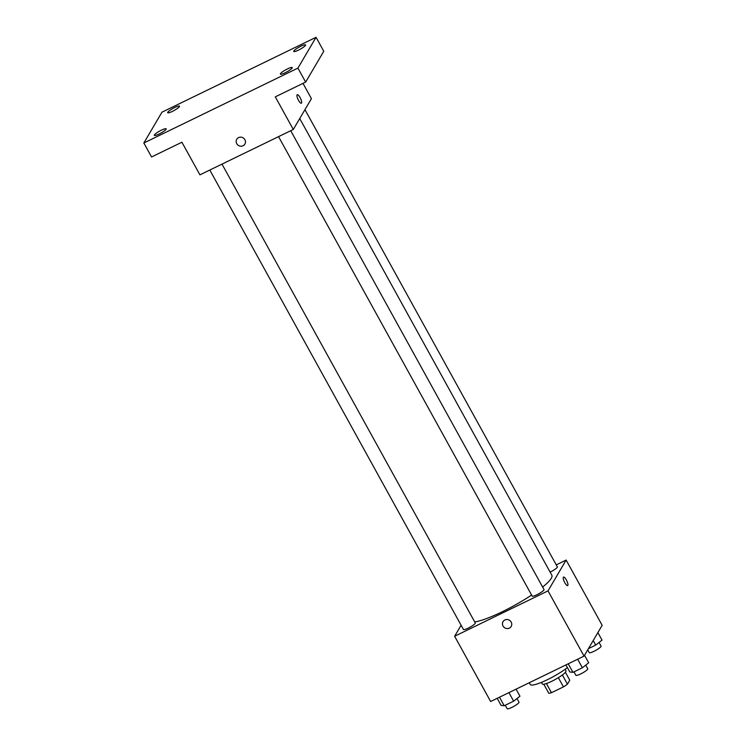 <?xml version="1.0" encoding="UTF-8"?>
<svg xmlns="http://www.w3.org/2000/svg" width="746" height="746" viewBox="0 0 746 746"><rect width="100%" height="100%" fill="white"/><g stroke="black" fill="none" stroke-linecap="round" stroke-linejoin="round"><path stroke-width="1.12" d="M565.393 672.277L569.776 680.203L567.445 684.157A12.85 2.257 -28.9 0 1 563.444 686.889L551.471 692.708A12.85 2.257 -28.9 0 1 548.767 693.23L543.787 684.213M546.408 683.541L551.471 692.708M558.362 677.676L563.444 686.889M565.104 669.311L565.962 670.859A13.521 2.378 151.1 0 1 551.863 681.247A13.521 2.378 151.1 0 1 542.286 683.933L541.437 682.376M562.372 674.962L567.445 684.157M529.278 682.739L530.247 684.492A24.338 4.271 -28.9 0 0 544.813 680.912A24.338 4.271 -28.9 0 0 567.408 667.595M556.246 564.881L566.139 560.069L602.162 625.316L584.034 656.126L490.644 701.51L454.631 636.254L461.103 625.251M566.139 560.069L548.012 590.879L584.034 656.126M548.012 590.879L454.631 636.254M511.187 626.444A4.728 4.467 30.5 0 1 503.018 626.025A4.728 4.467 30.5 0 1 509.369 620.196A4.728 4.467 30.5 0 1 507.093 628.57A4.728 4.467 30.5 0 1 503.028 621.642M474.726 621.959A47.371 8.318 -28.9 0 0 531.609 595.056M542.631 587.065A47.371 8.318 -28.9 0 0 551.863 575.269L299.733 118.539M550.128 572.126A6.761 1.184 -28.9 0 0 557.346 566.857L304.955 109.662M278.547 136.639L532.159 596.063A6.761 1.184 -28.9 0 0 538.659 593.844A6.761 1.184 -28.9 0 0 544.002 589.536L290.716 130.718M209.812 170.041L463.434 629.465A6.761 1.184 -28.9 0 0 469.924 627.237A6.761 1.184 -28.9 0 0 475.267 622.938L221.991 164.12M563.51 577.078A4.728 1.324 -115.9 0 1 566.578 580.369A4.728 1.324 -115.9 0 1 567.827 585.405A4.728 1.324 -115.9 0 1 567.65 585.582A4.728 1.324 -115.9 0 1 564.396 581.908A4.728 1.324 -115.9 0 1 563.519 577.068A4.728 1.324 -115.9 0 1 566.578 580.36A4.728 1.324 -115.9 0 1 567.837 585.405A4.728 1.324 -115.9 0 1 567.65 585.582M293.299 129.468L199.919 174.844L181.903 142.225L151.559 156.968L143.838 142.99L161.966 112.18L316.052 37.3L323.773 51.278L305.646 82.088L275.293 96.84L293.299 129.468L311.427 98.659L302.997 83.375M316.052 37.3L297.924 68.11L305.646 82.088M297.924 68.11L143.838 142.99M244.902 144.081A4.728 4.467 30.5 0 1 236.743 143.661A4.728 4.467 30.5 0 1 243.093 137.833A4.728 4.467 30.5 0 1 240.818 146.207A4.728 4.467 30.5 0 1 236.752 139.278M297.234 94.705A4.728 1.324 -115.9 0 1 300.293 97.996A4.728 1.324 -115.9 0 1 301.552 103.041A4.728 1.324 -115.9 0 1 301.375 103.218A4.728 1.324 -115.9 0 1 298.111 99.544A4.728 1.324 -115.9 0 1 297.234 94.705A4.728 1.324 -115.9 0 1 300.302 97.996A4.728 1.324 -115.9 0 1 301.552 103.041A4.728 1.324 -115.9 0 1 301.365 103.218M298.521 50.103A6.761 1.184 151.1 0 1 293.738 51.437A6.761 1.184 151.1 0 1 300.787 46.252A6.761 1.184 151.1 0 1 305.571 44.909A6.761 1.184 151.1 0 1 298.521 50.103M172.447 111.368A6.761 1.184 151.1 0 1 167.663 112.702A6.761 1.184 151.1 0 1 174.713 107.517A6.761 1.184 151.1 0 1 179.497 106.174A6.761 1.184 151.1 0 1 172.447 111.368M159.103 134.038A6.761 1.184 151.1 0 1 154.319 135.38A6.761 1.184 151.1 0 1 161.369 130.186A6.761 1.184 151.1 0 1 166.153 128.844A6.761 1.184 151.1 0 1 159.103 134.038M285.177 72.772A6.761 1.184 151.1 0 1 280.393 74.115A6.761 1.184 151.1 0 1 287.443 68.921A6.761 1.184 151.1 0 1 292.227 67.578A6.761 1.184 151.1 0 1 285.177 72.772M524.531 685.042A6.761 1.184 -28.9 0 0 526.079 684.287M597.882 632.599L602.022 640.115L595.718 645.103L588.445 648.638M593.21 640.544L595.718 645.103M587.717 649.859L589.247 652.619A6.761 1.184 -28.9 0 0 595.737 650.4A6.761 1.184 -28.9 0 0 601.08 646.092L599.066 642.446M516.064 689.155L519.953 696.186L513.649 701.175L504.212 705.763L501.079 705.362L497.2 698.321M508.931 692.624L513.649 701.175M499.494 697.212L504.212 705.763M505.266 705.25L507.168 708.7A6.761 1.184 -28.9 0 0 513.658 706.471A6.761 1.184 -28.9 0 0 519.002 702.163L516.997 698.526M584.538 655.277L588.678 662.784L582.374 667.773L572.947 672.36L569.813 671.96L565.934 664.928M577.656 659.222L582.374 667.773M568.219 663.809L572.947 672.36M574 671.848L575.903 675.298A6.761 1.184 -28.9 0 0 582.393 673.069A6.761 1.184 -28.9 0 0 587.736 668.761L585.731 665.124"/></g></svg>
